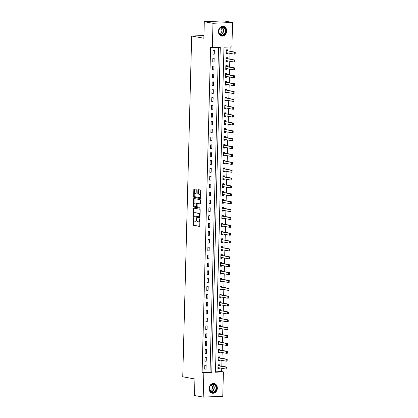 <?xml version="1.0" encoding="UTF-8"?>
<svg xmlns="http://www.w3.org/2000/svg" width="418" height="418" viewBox="0 0 418 418"><rect width="100%" height="100%" fill="white"/><g stroke="black" fill="none" stroke-linecap="round" stroke-linejoin="round"><path stroke-width="0.63" d="M193.341 217.647L192.917 224.607A0.622 0.34 -92.4 0 0 193.247 225.286L199.396 226.399A0.622 0.34 -92.4 0 0 199.438 226.399A0.622 0.34 -92.4 0 0 199.752 225.84L199.924 219.272L199.668 218.792L199.423 220.035A1.991 1.092 -92.4 0 1 198.414 221.827A1.991 1.092 -92.4 0 1 198.278 221.817L197.766 221.723A1.991 1.092 -92.4 0 1 196.726 219.549L196.491 218.217L196.246 219.46A1.991 1.092 -92.4 0 1 195.237 221.253A1.991 1.092 -92.4 0 1 195.101 221.242L194.589 221.148A1.991 1.092 -92.4 0 1 193.55 218.975L193.341 217.647M226.681 31.052A4.943 4.096 -79.8 0 1 221.676 36.084A4.943 4.096 -79.8 0 1 218.431 31.392A4.943 4.096 -79.8 0 1 223.437 26.36A4.943 4.096 -79.8 0 1 226.681 31.052M217.329 388.181A4.943 4.096 -79.8 0 1 212.323 393.213A4.943 4.096 -79.8 0 1 209.078 388.521A4.943 4.096 -79.8 0 1 214.084 383.489A4.943 4.096 -79.8 0 1 217.329 388.181M196.251 189.892A0.622 0.34 -92.4 0 0 195.922 189.213L194.198 188.899A0.622 0.34 -92.4 0 0 194.156 188.899A0.622 0.34 -92.4 0 0 193.842 189.458L193.649 196.753A0.622 0.34 -92.4 0 0 193.973 197.432L200.123 198.545A0.622 0.34 -92.4 0 0 200.165 198.55A0.622 0.34 -92.4 0 0 200.483 197.991L200.671 190.692A0.622 0.34 -92.4 0 0 200.347 190.012L198.263 189.636A0.622 0.34 -92.4 0 0 198.221 189.636A0.622 0.34 -92.4 0 0 197.907 190.195L197.824 193.315A0.622 0.34 -92.4 0 0 198.148 193.994L199.182 194.182A1.662 0.914 -92.4 0 1 200.055 195.901A1.662 0.914 -92.4 0 1 199.208 197.5A1.662 0.914 -92.4 0 1 199.093 197.489L195.049 196.758A1.662 0.914 -92.4 0 1 194.177 195.039A1.662 0.914 -92.4 0 1 195.023 193.44A1.662 0.914 -92.4 0 1 195.133 193.45L195.807 193.571A0.622 0.34 -92.4 0 0 195.849 193.576A0.622 0.34 -92.4 0 0 196.167 193.017L196.251 189.892M203.2 397.1L194.501 395.527L194.934 378.995L182.75 376.79L191.674 36.037L203.853 38.242L204.287 21.705L212.987 23.277L232.56 22.473L231.922 46.879L223.985 47.208L215.474 372.213L223.411 371.889L222.768 396.295L203.2 397.1L203.838 372.694L211.774 372.365L220.281 47.359L212.349 47.683L212.987 23.277M212.349 47.683L210.609 47.37L202.098 372.381L203.838 372.694M193.696 208.127A0.622 0.34 -92.4 0 0 193.654 208.127A0.622 0.34 -92.4 0 0 193.335 208.686L193.147 215.981A0.622 0.34 -92.4 0 0 193.471 216.66L199.621 217.773A0.622 0.34 -92.4 0 0 199.663 217.778A0.622 0.34 -92.4 0 0 199.976 217.219L200.17 209.92A0.622 0.34 -92.4 0 0 199.846 209.24L193.696 208.127M193.398 206.367L193.586 199.072A0.622 0.34 -92.4 0 1 193.905 198.513A0.622 0.34 -92.4 0 1 193.947 198.513L200.097 199.626A0.622 0.34 -92.4 0 1 200.421 200.306L200.337 203.43A0.622 0.34 -92.4 0 1 200.023 203.989A0.622 0.34 -92.4 0 1 199.982 203.984L197.489 203.535A0.622 0.34 -92.4 0 0 197.448 203.529A0.622 0.34 -92.4 0 0 197.129 204.094L197.077 206.163A0.622 0.34 -92.4 0 0 197.4 206.842L199.997 207.312L200.003 208.18L193.722 207.046A0.622 0.34 -92.4 0 1 193.398 206.367L193.926 206.346L193.962 204.987M202.098 372.381L210.035 372.051L218.536 47.433M206.017 369.073L206.116 365.29L204.794 365.348L204.695 369.125L206.017 369.073L204.7 368.833M206.22 361.199L206.32 357.421L204.998 357.474L204.898 361.251L206.22 361.199L204.909 360.959M206.429 353.325L206.529 349.547L205.207 349.6L205.107 353.377L206.429 353.325L205.113 353.085M206.633 345.451L206.732 341.673L205.41 341.725L205.311 345.508L206.633 345.451L205.322 345.216M206.842 337.577L206.941 333.799L205.619 333.851L205.52 337.634L206.842 337.577L205.525 337.342M207.046 329.703L207.145 325.925L205.823 325.983L205.724 329.76L207.046 329.703L205.734 329.468M207.255 321.834L207.354 318.051L206.027 318.108L205.933 321.886L207.255 321.834L205.938 321.594M207.459 313.96L207.558 310.177L206.236 310.234L206.137 314.012L207.459 313.96L206.142 313.719M207.668 306.086L207.762 302.308L206.44 302.36L206.34 306.138L207.668 306.086L206.351 305.845M207.871 298.212L207.971 294.434L206.649 294.486L206.549 298.264L207.871 298.212L206.555 297.977M208.075 290.338L208.174 286.56L206.853 286.612L206.753 290.395L208.075 290.338L206.764 290.102M208.284 282.464L208.383 278.686L207.062 278.743L206.962 282.521L208.284 282.464L206.967 282.228M208.488 274.595L208.587 270.812L207.265 270.869L207.166 274.647L208.488 274.595L207.176 274.354M208.697 266.721L208.796 262.938L207.474 262.995L207.375 266.773L208.697 266.721L207.38 266.48M208.901 258.846L209 255.069L207.678 255.121L207.579 258.899L208.901 258.846L207.589 258.606M209.11 250.972L209.209 247.195L207.887 247.247L207.788 251.025L209.11 250.972L207.793 250.737M209.314 243.098L209.413 239.321L208.091 239.373L207.992 243.156L209.314 243.098L208.002 242.863M209.522 235.224L209.622 231.447L208.3 231.499L208.201 235.282L209.522 235.224L208.206 234.989M209.726 227.355L209.826 223.573L208.504 223.63L208.404 227.408L209.726 227.355L208.415 227.115M209.935 219.481L210.035 215.698L208.707 215.756L208.613 219.534L209.935 219.481L208.619 219.241M210.139 211.607L210.238 207.83L208.916 207.882L208.817 211.66L210.139 211.607L208.822 211.367M210.343 203.733L210.442 199.956L209.12 200.008L209.021 203.785L210.343 203.733L209.031 203.498M210.552 195.859L210.651 192.081L209.329 192.134L209.23 195.917L210.552 195.859L209.235 195.624M210.756 187.985L210.855 184.207L209.533 184.26L209.434 188.043L210.756 187.985L209.444 187.75M210.965 180.111L211.064 176.333L209.742 176.391L209.643 180.168L210.965 180.111L209.648 179.876M211.168 172.242L211.268 168.459L209.946 168.517L209.846 172.294L211.168 172.242L209.857 172.002M211.377 164.368L211.477 160.59L210.155 160.643L210.055 164.42L211.377 164.368L210.061 164.128M211.581 156.494L211.68 152.716L210.358 152.769L210.259 156.546L211.581 156.494L210.27 156.254M211.79 148.62L211.889 144.842L210.567 144.894L210.468 148.677L211.79 148.62L210.473 148.385M211.994 140.746L212.093 136.968L210.771 137.02L210.672 140.803L211.994 140.746L210.682 140.511M212.203 132.872L212.302 129.094L210.975 129.152L210.881 132.929L212.203 132.872L210.886 132.637M212.407 125.003L212.506 121.22L211.184 121.277L211.085 125.055L212.407 125.003L211.09 124.763M212.616 117.129L212.71 113.346L211.388 113.403L211.289 117.181L212.616 117.129L211.299 116.888M212.819 109.255L212.919 105.477L211.597 105.529L211.498 109.307L212.819 109.255L211.503 109.014M213.023 101.381L213.123 97.603L211.801 97.655L211.701 101.433L213.023 101.381L211.712 101.146M213.232 93.507L213.332 89.729L212.01 89.781L211.91 93.564L213.232 93.507L211.916 93.271M213.436 85.633L213.535 81.855L212.213 81.912L212.114 85.69L213.436 85.633L212.125 85.397M213.645 77.764L213.744 73.981L212.422 74.038L212.323 77.816L213.645 77.764L212.328 77.523M213.849 69.89L213.948 66.107L212.626 66.164L212.527 69.942L213.849 69.89L212.537 69.649M214.058 62.016L214.157 58.238L212.835 58.29L212.736 62.068L214.058 62.016L212.741 61.775M214.262 54.141L214.361 50.364L213.039 50.416L212.94 54.194L214.262 54.141L212.95 53.906M215.484 371.827L221.671 371.571L221.754 368.284M221.812 366.184L221.963 360.41M222.015 358.31L222.167 352.541M222.224 350.441L222.376 344.667M222.428 342.567L222.58 336.793M222.637 334.693L222.784 328.919M222.841 326.819L222.993 321.045M223.045 318.944L223.196 313.171M223.254 311.07L223.405 305.297M223.458 303.202L223.609 297.428M223.667 295.327L223.818 289.554M223.87 287.453L224.022 281.68M224.079 279.579L224.231 273.806M224.283 271.705L224.435 265.932M224.492 263.831L224.644 258.058M224.696 255.962L224.847 250.189M224.905 248.088L225.051 242.315M225.109 240.214L225.26 234.441M225.312 232.34L225.464 226.566M225.521 224.466L225.673 218.692M225.725 216.592L225.877 210.818M225.934 208.723L226.086 202.949M226.138 200.849L226.29 195.075M226.347 192.975L226.499 187.201M226.551 185.101L226.702 179.327M226.76 177.227L226.911 171.453M226.964 169.353L227.115 163.579M227.173 161.479L227.324 155.71M227.376 153.61L227.528 147.836M227.585 145.736L227.732 139.962M227.789 137.862L227.941 132.088M227.993 129.988L228.144 124.214M228.202 122.113L228.353 116.34M228.406 114.239L228.557 108.466M228.615 106.371L228.766 100.597M228.818 98.496L228.97 92.723M229.027 90.622L229.179 84.849M229.231 82.748L229.383 76.975M229.44 74.874L229.592 69.101M229.644 67L229.796 61.227M229.853 59.131L229.999 53.358M230.057 51.257L230.172 46.952M219.314 365.734L219.34 364.747L218.013 364.804L217.919 368.582L219.241 368.524L219.257 367.835M219.518 357.86L219.544 356.873L218.222 356.93L218.123 360.708L219.445 360.656L219.466 359.961M219.727 349.986L219.748 349.004L218.426 349.056L218.327 352.834L219.654 352.782L219.669 352.087M227.596 345.012L227.46 344.071L227.528 345.388L226.577 345.425L226.624 343.533L227.575 343.497L219.92 342.112L219.957 341.13L218.635 341.182L218.536 344.96L219.858 344.907L219.873 344.213M227.8 337.138L227.669 336.203L227.732 337.514L226.781 337.551L226.833 335.664L227.784 335.623L220.129 334.238L220.161 333.256L218.839 333.308L218.739 337.091L220.061 337.033L220.082 336.338M220.343 326.369L220.37 325.382L219.048 325.434L218.948 329.217L220.27 329.159L220.286 328.47M228.212 321.39L228.082 320.454L228.144 321.766L227.193 321.808L227.246 319.916L228.197 319.875L220.537 318.49L220.573 317.508L219.251 317.565L219.152 321.343L220.474 321.285L220.495 320.596M228.421 313.521L228.285 312.58L228.353 313.892L227.402 313.934L227.449 312.042L228.4 312.006L220.746 310.621L220.782 309.633L219.46 309.691L219.361 313.469L220.683 313.416L220.699 312.721M220.96 302.747L220.986 301.759L219.664 301.817L219.565 305.595L220.887 305.542L220.908 304.847M221.169 294.873L221.195 293.891L219.873 293.943L219.774 297.72L221.096 297.668L221.112 296.973M221.373 286.999L221.399 286.016L220.077 286.069L219.978 289.852L221.3 289.794L221.321 289.099M221.582 279.13L221.608 278.142L220.286 278.195L220.187 281.978L221.509 281.92L221.524 281.23M229.451 274.151L229.315 273.215L229.383 274.527L228.432 274.569L228.479 272.677L229.435 272.635L221.775 271.251L221.812 270.268L220.49 270.326L220.391 274.103L221.712 274.046L221.733 273.356M229.66 266.282L229.524 265.341L229.592 266.653L228.636 266.694L228.688 264.803L229.639 264.766L221.984 263.382L222.021 262.394L220.694 262.452L220.599 266.229L221.921 266.177L221.937 265.482M229.863 258.408L229.728 257.467L229.796 258.779L228.845 258.82L228.892 256.929L229.843 256.892L222.188 255.508L222.224 254.52L220.903 254.578L220.803 258.355L222.125 258.303L222.146 257.608M230.072 250.534L229.937 249.593L229.999 250.91L229.048 250.946L229.101 249.055L230.052 249.018L222.397 247.634L222.428 246.651L221.106 246.704L221.007 250.481L222.329 250.429L222.35 249.734M230.276 242.659L230.14 241.719L230.208 243.036L229.257 243.072L229.304 241.186L230.255 241.144L222.601 239.76L222.637 238.777L221.315 238.83L221.216 242.607L222.538 242.555L222.554 241.86M222.815 231.891L222.841 230.903L221.519 230.955L221.42 234.738L222.742 234.681L222.763 233.986M223.024 224.017L223.05 223.029L221.728 223.087L221.629 226.864L222.951 226.807L222.966 226.117M223.228 216.143L223.254 215.155L221.932 215.213L221.833 218.99L223.155 218.938L223.175 218.243M223.437 208.268L223.463 207.281L222.141 207.338L222.042 211.116L223.364 211.064L223.379 210.369M231.306 203.294L231.175 202.354L231.238 203.665L230.287 203.707L230.334 201.816L231.29 201.779L223.63 200.394L223.667 199.412L222.345 199.464L222.245 203.242L223.567 203.19L223.588 202.495M231.515 195.42L231.379 194.48L231.447 195.796L230.49 195.833L230.543 193.947L231.494 193.905L223.839 192.52L223.876 191.538L222.554 191.59L222.454 195.368L223.776 195.316L223.792 194.621M231.718 187.546L231.588 186.611L231.65 187.922L230.699 187.959L230.746 186.073L231.703 186.031L224.043 184.646L224.079 183.664L222.757 183.716L222.658 187.499L223.98 187.442L224.001 186.747M224.262 176.777L224.288 175.79L222.961 175.842L222.867 179.625L224.189 179.568L224.205 178.878M232.131 171.798L231.995 170.863L232.063 172.174L231.112 172.216L231.159 170.325L232.115 170.283L224.456 168.903L224.492 167.916L223.17 167.973L223.071 171.751L224.393 171.694L224.414 171.004M232.34 163.929L232.204 162.989L232.272 164.3L231.316 164.342L231.368 162.45L232.319 162.414L224.665 161.029L224.696 160.042L223.374 160.099L223.275 163.877L224.602 163.825L224.618 163.13M224.879 153.155L224.905 152.173L223.583 152.225L223.484 156.003L224.806 155.951L224.821 155.256M225.083 145.281L225.109 144.299L223.787 144.351L223.687 148.129L225.009 148.076L225.03 147.382M225.292 137.407L225.318 136.425L223.996 136.477L223.896 140.26L225.218 140.202L225.234 139.507M233.16 132.433L233.03 131.498L233.092 132.809L232.142 132.846L232.194 130.959L233.145 130.918L225.485 129.533L225.521 128.551L224.2 128.603L224.1 132.386L225.422 132.328L225.443 131.639M233.369 124.559L233.234 123.623L233.301 124.935L232.351 124.977L232.398 123.085L233.349 123.044L225.694 121.659L225.73 120.677L224.409 120.734L224.309 124.512L225.631 124.454L225.647 123.765M233.573 116.69L233.443 115.749L233.505 117.061L232.554 117.103L232.607 115.211L233.557 115.175L225.898 113.79L225.934 112.803L224.612 112.86L224.513 116.638L225.835 116.585L225.856 115.891M233.782 108.816L233.646 107.875L233.714 109.187L232.763 109.229L232.81 107.337L233.761 107.301L226.107 105.916L226.143 104.928L224.821 104.986L224.722 108.764L226.044 108.711L226.06 108.016M233.986 100.942L233.855 100.001L233.918 101.318L232.967 101.355L233.014 99.463L233.97 99.427L226.31 98.042L226.347 97.06L225.025 97.112L224.926 100.89L226.248 100.837L226.269 100.142M234.195 93.068L234.059 92.132L234.127 93.444L233.171 93.48L233.223 91.594L234.174 91.552L226.519 90.168L226.556 89.186L225.234 89.238L225.135 93.021L226.457 92.963L226.472 92.268M226.734 82.299L226.76 81.311L225.438 81.364L225.339 85.147L226.66 85.089L226.681 84.399M226.943 74.425L226.969 73.437L225.642 73.495L225.548 77.273L226.869 77.215L226.885 76.525M227.146 66.551L227.173 65.563L225.851 65.621L225.751 69.398L227.073 69.346L227.094 68.651M235.015 61.577L234.885 60.636L234.947 61.948L233.996 61.989L234.049 60.098L235 60.061L227.345 58.677L227.376 57.689L226.054 57.747L225.955 61.524L227.277 61.472L227.298 60.777M235.224 53.703L235.088 52.762L235.156 54.079L234.205 54.115L234.252 52.224L235.203 52.187L227.549 50.803L227.585 49.82L226.263 49.873L226.164 53.65L227.486 53.598L227.502 52.903M203.927 35.53L191.674 36.037M204.287 21.705L223.86 20.9L232.56 22.473M221.671 371.571L223.411 371.889M210.035 372.051L211.774 372.365M219.241 368.524L217.924 368.289M219.445 360.656L218.128 360.415M219.654 352.782L218.337 352.541M219.858 344.907L218.541 344.667M220.061 337.033L218.75 336.798M220.27 329.159L218.954 328.924M220.474 321.285L219.163 321.05M220.683 313.416L219.366 313.176M220.887 305.542L219.575 305.302M221.096 297.668L219.779 297.428M221.3 289.794L219.988 289.559M221.509 281.92L220.192 281.685M221.712 274.046L220.401 273.811M221.921 266.177L220.605 265.937M222.125 258.303L220.809 258.063M222.329 250.429L221.017 250.189M222.538 242.555L221.221 242.32M222.742 234.681L221.43 234.446M222.951 226.807L221.634 226.572M223.155 218.938L221.843 218.698M223.364 211.064L222.047 210.824M223.567 203.19L222.256 202.949M223.776 195.316L222.46 195.081M223.98 187.442L222.669 187.207M224.189 179.568L222.872 179.332M224.393 171.694L223.076 171.458M224.602 163.825L223.285 163.584M224.806 155.951L223.489 155.71M225.009 148.076L223.698 147.836M225.218 140.202L223.902 139.967M225.422 132.328L224.111 132.093M225.631 124.454L224.314 124.219M225.835 116.585L224.523 116.345M226.044 108.711L224.727 108.471M226.248 100.837L224.936 100.597M226.457 92.963L225.14 92.728M226.66 85.089L225.349 84.854M226.869 77.215L225.553 76.98M227.073 69.346L225.757 69.106M227.277 61.472L225.966 61.232M227.486 53.598L226.169 53.358M195.629 221.221A1.991 1.092 -92.4 0 0 195.765 221.232A1.991 1.092 -92.4 0 0 196.732 219.899M198.806 221.796A1.991 1.092 -92.4 0 0 198.942 221.806A1.991 1.092 -92.4 0 0 199.888 220.584M193.581 219.56L193.45 224.586A0.622 0.34 -92.4 0 0 193.774 225.265L199.595 226.316M193.68 215.657L193.675 215.96A0.622 0.34 -92.4 0 0 193.999 216.639L199.825 217.694M194.02 208.19A0.622 0.34 -92.4 0 0 193.868 208.666L193.727 213.922M193.644 215.385L193.868 215.866L199.297 216.843L199.543 215.552A1.991 1.092 -92.4 0 0 198.498 213.379L194.809 212.71A1.991 1.092 -92.4 0 0 194.678 212.699A1.991 1.092 -92.4 0 0 193.665 214.491L193.644 215.385M199.323 216.837L199.992 216.681M200.039 214.946A1.991 1.092 -92.4 0 0 199.031 213.358L198.498 213.379M195.075 212.699A1.991 1.092 -92.4 0 1 195.206 212.678A1.991 1.092 -92.4 0 1 195.342 212.689L199.031 213.358M193.983 204.136L194.119 199.052L193.586 199.072M194.271 198.576A0.622 0.34 -92.4 0 0 194.119 199.052M200.185 203.906L198.017 203.514A0.622 0.34 -92.4 0 0 197.975 203.509A0.622 0.34 -92.4 0 0 197.933 203.519M200.138 208.091L193.722 207.046M194.898 203.064A1.662 0.914 -92.4 0 0 194.788 203.059A1.662 0.914 -92.4 0 0 193.942 204.658A1.662 0.914 -92.4 0 0 194.814 206.377L196.241 206.633A0.622 0.34 -92.4 0 0 196.282 206.633A0.622 0.34 -92.4 0 0 196.596 206.074L196.653 204.005A0.622 0.34 -92.4 0 0 196.324 203.326L195.431 203.043A1.662 0.914 -92.4 0 0 195.316 203.038A1.662 0.914 -92.4 0 0 195.206 203.054M196.324 206.628L196.768 206.612A0.622 0.34 -92.4 0 0 196.81 206.612A0.622 0.34 -92.4 0 0 197.082 206.325M197.171 203.822A0.622 0.34 -92.4 0 0 196.857 203.305L196.324 203.326M195.431 203.043L196.857 203.305M193.926 206.346A0.622 0.34 -92.4 0 0 194.25 207.025M195.441 193.44A1.662 0.914 -92.4 0 1 195.551 193.419A1.662 0.914 -92.4 0 1 195.666 193.429L196.011 193.492M199.626 197.468A1.662 0.914 -92.4 0 0 199.736 197.474A1.662 0.914 -92.4 0 0 200.52 196.497M200.546 195.446A1.662 0.914 -92.4 0 0 199.71 194.161L199.182 194.182M198.592 189.694A0.622 0.34 -92.4 0 0 198.435 190.169L198.351 193.294A0.622 0.34 -92.4 0 0 198.681 193.973L199.71 194.161M194.213 195.472L194.177 196.732A0.622 0.34 -92.4 0 0 194.506 197.411L200.326 198.466M194.527 188.962A0.622 0.34 -92.4 0 0 194.37 189.438L194.239 194.422M218.274 367.981L217.93 368.049M218.013 364.825L218.353 364.888L218.013 364.898M226.979 368.629L226.843 367.694L226.911 369.005L225.955 369.047L226.007 367.156L226.958 367.114L219.304 365.734A0.632 0.35 87.6 0 1 219.199 365.682L218.353 365.013M226.843 367.694L226.007 367.156L218.348 365.771A0.632 0.35 87.6 0 1 218.243 365.724L217.997 365.531M217.94 367.772L218.196 367.673A0.632 0.35 87.6 0 1 218.259 367.657A0.632 0.35 87.6 0 1 218.3 367.662L225.955 369.047L226.817 368.639M218.358 367.939L218.828 367.756M227 367.688L226.958 367.114M218.478 360.107L218.139 360.175M218.222 356.951L218.562 357.014L218.217 357.029M227.183 360.76L227.047 359.82L227.115 361.131L226.164 361.173L226.211 359.281L227.167 359.245L219.507 357.86A0.632 0.35 87.6 0 1 219.403 357.808L218.557 357.139M227.047 359.82L226.211 359.281L218.557 357.897A0.632 0.35 87.6 0 1 218.452 357.85L218.201 357.656M218.144 359.898L218.4 359.799A0.632 0.35 87.6 0 1 218.462 359.783A0.632 0.35 87.6 0 1 218.504 359.788L226.164 361.173L227.026 360.765M218.562 360.065L219.032 359.882M227.209 359.814L227.167 359.245M218.687 352.233L218.342 352.306M218.426 349.077L218.766 349.14L218.426 349.155M227.392 352.886L227.256 351.946L227.324 353.257L226.368 353.299L226.42 351.407L227.371 351.371L219.716 349.986A0.632 0.35 87.6 0 1 219.612 349.939L218.766 349.265M227.256 351.946L226.42 351.407L218.76 350.023A0.632 0.35 87.6 0 1 218.656 349.976L218.41 349.782M218.353 352.024L218.609 351.925A0.632 0.35 87.6 0 1 218.671 351.909A0.632 0.35 87.6 0 1 218.713 351.914L226.368 353.299L227.23 352.891M218.771 352.191L219.241 352.008M227.413 351.94L227.371 351.371M218.891 344.359L218.551 344.432M218.635 341.203L218.975 341.266L218.63 341.281M227.46 344.071L226.624 343.533L219.92 342.112A0.632 0.35 87.6 0 1 219.816 342.065L218.969 341.396M218.969 342.149A0.632 0.35 87.6 0 1 218.865 342.102L218.614 341.914M218.557 344.15L218.813 344.051A0.632 0.35 87.6 0 1 218.875 344.04A0.632 0.35 87.6 0 1 218.917 344.04L226.577 345.425L227.439 345.017M218.975 344.317L219.445 344.134M227.622 344.066L227.575 343.497M219.1 336.485L218.755 336.558M218.839 333.334L219.178 333.392L218.839 333.407M227.669 336.203L226.833 335.664L220.129 334.238A0.632 0.35 87.6 0 1 220.025 334.191L219.178 333.522M219.173 334.28A0.632 0.35 87.6 0 1 219.069 334.228L218.823 334.039M218.76 336.276L219.022 336.176A0.632 0.35 87.6 0 1 219.084 336.166A0.632 0.35 87.6 0 1 219.126 336.166L226.781 337.551L227.643 337.143M219.178 336.448L219.654 336.265M227.826 336.192L227.784 335.623M214.805 384.544A4.274 3.548 -79.8 0 1 215.96 390.302A4.274 3.548 -79.8 0 1 211.043 392.058A4.274 3.548 -79.8 0 1 209.888 386.305A4.274 3.548 -79.8 0 1 214.805 384.544M211.006 391.75A3.961 3.287 100.2 0 0 212.046 392.168A3.961 3.287 100.2 0 0 215.819 389.503A3.961 3.287 100.2 0 0 214.491 384.795A3.961 3.287 100.2 0 0 213.457 384.372A3.961 3.287 100.2 0 0 209.684 387.037A3.961 3.287 100.2 0 0 211.006 391.75M210.965 385.098A2.816 2.336 -79.8 0 1 211.451 385.333A2.816 2.336 -79.8 0 1 212.438 388.541A2.816 2.336 -79.8 0 1 209.967 390.611M211.821 393.082A4.906 4.07 100.2 0 0 212.051 393.129A4.906 4.07 100.2 0 0 216.728 389.832A4.906 4.07 100.2 0 0 215.087 383.99A4.906 4.07 100.2 0 0 213.797 383.473A4.906 4.07 100.2 0 0 213.561 383.437M218.708 31.319A4.274 3.548 -79.8 0 1 222.386 26.919A4.274 3.548 -79.8 0 1 225.845 31.026A4.274 3.548 -79.8 0 1 222.167 35.42A4.274 3.548 -79.8 0 1 218.708 31.319M225.406 31.005A3.961 3.287 100.2 0 0 222.81 27.243A3.961 3.287 100.2 0 0 218.797 31.277A3.961 3.287 100.2 0 0 221.399 35.034A3.961 3.287 100.2 0 0 225.406 31.005M220.317 27.969A2.816 2.336 -79.8 0 1 221.916 30.582A2.816 2.336 -79.8 0 1 219.319 33.482M221.169 35.953A4.906 4.07 100.2 0 0 221.404 36A4.906 4.07 100.2 0 0 226.378 31.005A4.906 4.07 100.2 0 0 223.149 26.339A4.906 4.07 100.2 0 0 222.914 26.308M219.304 328.611L218.964 328.684M219.048 325.46L219.387 325.523L219.042 325.533M228.009 329.264L227.873 328.329L227.941 329.64L226.99 329.677L227.037 327.79L227.988 327.749L220.333 326.364A0.632 0.35 87.6 0 1 220.229 326.317L219.382 325.648M227.873 328.329L227.037 327.79L219.382 326.406A0.632 0.35 87.6 0 1 219.278 326.353L219.027 326.165M218.969 328.407L219.225 328.302A0.632 0.35 87.6 0 1 219.288 328.292A0.632 0.35 87.6 0 1 219.33 328.292L226.99 329.677L227.852 329.274M219.387 328.574L219.858 328.391M228.035 328.318L227.988 327.749M219.513 320.742L219.168 320.81M219.251 317.586L219.591 317.649L219.251 317.659M228.082 320.454L227.246 319.916L220.537 318.49A0.632 0.35 87.6 0 1 220.432 318.443L219.591 317.774M219.586 318.532A0.632 0.35 87.6 0 1 219.481 318.485L219.236 318.291M219.173 320.533L219.429 320.434A0.632 0.35 87.6 0 1 219.497 320.418A0.632 0.35 87.6 0 1 219.539 320.423L227.193 321.808L228.056 321.4M219.591 320.7L220.067 320.517M228.238 320.449L228.197 319.875M219.716 312.868L219.372 312.936M219.46 309.712L219.8 309.775L219.455 309.79M228.285 312.58L227.449 312.042L220.746 310.621A0.632 0.35 87.6 0 1 220.641 310.569L219.795 309.9M219.795 310.658A0.632 0.35 87.6 0 1 219.69 310.611L219.44 310.417M219.382 312.659L219.638 312.56A0.632 0.35 87.6 0 1 219.701 312.544A0.632 0.35 87.6 0 1 219.743 312.549L227.402 313.934L228.259 313.526M219.8 312.826L220.27 312.643M228.447 312.575L228.4 312.006M219.925 304.994L219.581 305.062M219.664 301.838L220.004 301.9L219.664 301.916M228.625 305.647L228.494 304.706L228.557 306.018L227.606 306.06L227.658 304.168L228.609 304.132L220.95 302.747A0.632 0.35 87.6 0 1 220.845 302.695L220.004 302.026M228.494 304.706L227.658 304.168L219.999 302.784A0.632 0.35 87.6 0 1 219.894 302.736L219.649 302.543M219.586 304.785L219.842 304.685A0.632 0.35 87.6 0 1 219.91 304.67A0.632 0.35 87.6 0 1 219.952 304.675L227.606 306.06L228.468 305.652M220.004 304.952L220.479 304.769M228.651 304.701L228.609 304.132M220.129 297.12L219.784 297.193M219.873 293.964L220.213 294.026L219.868 294.042M228.834 297.773L228.698 296.832L228.766 298.149L227.815 298.186L227.862 296.294L228.813 296.257L221.159 294.873A0.632 0.35 87.6 0 1 221.054 294.826L220.208 294.157M228.698 296.832L227.862 296.294L220.208 294.909A0.632 0.35 87.6 0 1 220.103 294.862L219.852 294.674M219.795 296.911L220.051 296.811A0.632 0.35 87.6 0 1 220.114 296.801A0.632 0.35 87.6 0 1 220.155 296.801L227.815 298.186L228.672 297.778M220.213 297.078L220.683 296.895M228.855 296.827L228.813 296.257M220.338 289.246L219.993 289.319M220.077 286.095L220.417 286.152L220.077 286.168M229.038 289.899L228.907 288.963L228.97 290.275L228.019 290.311L228.066 288.425L229.022 288.383L221.362 286.999A0.632 0.35 87.6 0 1 221.258 286.952L220.411 286.283M228.907 288.963L228.066 288.425L220.411 287.041A0.632 0.35 87.6 0 1 220.307 286.988L220.056 286.8M219.999 289.037L220.255 288.937A0.632 0.35 87.6 0 1 220.317 288.927A0.632 0.35 87.6 0 1 220.364 288.927L228.019 290.311L228.881 289.904M220.417 289.209L220.887 289.021M229.064 288.953L229.022 288.383M220.542 281.371L220.197 281.445M220.281 278.221L220.626 278.284L220.281 278.294M229.247 282.025L229.111 281.089L229.179 282.401L228.223 282.437L228.275 280.551L229.226 280.509L221.571 279.125A0.632 0.35 87.6 0 1 221.467 279.078L220.62 278.409M229.111 281.089L228.275 280.551L220.62 279.167A0.632 0.35 87.6 0 1 220.511 279.114L220.265 278.926M220.208 281.168L220.464 281.063A0.632 0.35 87.6 0 1 220.526 281.053A0.632 0.35 87.6 0 1 220.568 281.053L228.223 282.437L229.085 282.035M220.626 281.335L221.096 281.152M229.268 281.079L229.226 280.509M220.746 273.503L220.406 273.571M220.49 270.347L220.829 270.409L220.485 270.42M229.315 273.215L228.479 272.677L221.775 271.251A0.632 0.35 87.6 0 1 221.671 271.204L220.824 270.535M220.824 271.292A0.632 0.35 87.6 0 1 220.72 271.245L220.469 271.052M220.411 273.294L220.667 273.194A0.632 0.35 87.6 0 1 220.73 273.179A0.632 0.35 87.6 0 1 220.777 273.184L228.432 274.569L229.294 274.161M220.829 273.461L221.3 273.278M229.477 273.21L229.435 272.635M220.955 265.629L220.61 265.696M220.694 262.473L221.033 262.535L220.694 262.551M229.524 265.341L228.688 264.803L221.984 263.382A0.632 0.35 87.6 0 1 221.88 263.33L221.033 262.661M221.028 263.418A0.632 0.35 87.6 0 1 220.923 263.371L220.678 263.178M220.62 265.42L220.876 265.32A0.632 0.35 87.6 0 1 220.939 265.305A0.632 0.35 87.6 0 1 220.981 265.31L228.636 266.694L229.498 266.287M221.038 265.587L221.509 265.404M229.681 265.336L229.639 264.766M221.159 257.754L220.819 257.822M220.903 254.599L221.242 254.661L220.897 254.677M229.728 257.467L228.892 256.929L222.188 255.508A0.632 0.35 87.6 0 1 222.083 255.455L221.237 254.787M221.237 255.544A0.632 0.35 87.6 0 1 221.132 255.497L220.882 255.304M220.824 257.545L221.08 257.446A0.632 0.35 87.6 0 1 221.143 257.431A0.632 0.35 87.6 0 1 221.185 257.436L228.845 258.82L229.707 258.413M221.242 257.713L221.712 257.53M229.89 257.462L229.843 256.892M221.368 249.88L221.023 249.954M221.106 246.724L221.446 246.787L221.106 246.803M229.937 249.593L229.101 249.055L222.397 247.634A0.632 0.35 87.6 0 1 222.292 247.587L221.446 246.918M221.441 247.67A0.632 0.35 87.6 0 1 221.336 247.623L221.091 247.435M221.028 249.671L221.289 249.572A0.632 0.35 87.6 0 1 221.352 249.556A0.632 0.35 87.6 0 1 221.394 249.562L229.048 250.946L229.91 250.539M221.451 249.839L221.921 249.656M230.093 249.588L230.052 249.018M221.571 242.006L221.232 242.079M221.315 238.856L221.655 238.913L221.31 238.929M230.14 241.719L229.304 241.186L222.601 239.76A0.632 0.35 87.6 0 1 222.496 239.713L221.65 239.044M221.65 239.801A0.632 0.35 87.6 0 1 221.545 239.749L221.294 239.561M221.237 241.797L221.493 241.698A0.632 0.35 87.6 0 1 221.556 241.688A0.632 0.35 87.6 0 1 221.597 241.688L229.257 243.072L230.119 242.665M221.655 241.97L222.125 241.782M230.302 241.714L230.255 241.144M221.78 234.132L221.435 234.205M221.519 230.982L221.859 231.039L221.519 231.055M230.48 234.785L230.349 233.85L230.412 235.162L229.461 235.198L229.513 233.312L230.464 233.27L222.804 231.885A0.632 0.35 87.6 0 1 222.7 231.838L221.859 231.17M230.349 233.85L229.513 233.312L221.853 231.927A0.632 0.35 87.6 0 1 221.749 231.875L221.503 231.687M221.441 233.923L221.697 233.824A0.632 0.35 87.6 0 1 221.765 233.814A0.632 0.35 87.6 0 1 221.806 233.814L229.461 235.198L230.323 234.791M221.859 234.096L222.334 233.913M230.506 233.84L230.464 233.27M221.984 226.263L221.639 226.331M221.728 223.107L222.068 223.17L221.723 223.181M230.689 226.911L230.553 225.976L230.621 227.287L229.67 227.329L229.717 225.438L230.668 225.396L223.013 224.011A0.632 0.35 87.6 0 1 222.909 223.964L222.062 223.296M230.553 225.976L229.717 225.438L222.062 224.053A0.632 0.35 87.6 0 1 221.958 224.006L221.707 223.813M221.65 226.054L221.906 225.955A0.632 0.35 87.6 0 1 221.968 225.939A0.632 0.35 87.6 0 1 222.01 225.945L229.67 227.329L230.532 226.922M222.068 226.222L222.538 226.039M230.715 225.971L230.668 225.396M222.193 218.389L221.848 218.457M221.932 215.233L222.271 215.296L221.932 215.307M230.893 219.042L230.762 218.102L230.825 219.413L229.874 219.455L229.926 217.564L230.877 217.527L223.217 216.143A0.632 0.35 87.6 0 1 223.113 216.09L222.271 215.422M230.762 218.102L229.926 217.564L222.266 216.179A0.632 0.35 87.6 0 1 222.162 216.132L221.916 215.939M221.853 218.18L222.11 218.081A0.632 0.35 87.6 0 1 222.177 218.065A0.632 0.35 87.6 0 1 222.219 218.071L229.874 219.455L230.736 219.048M222.271 218.348L222.747 218.165M230.919 218.097L230.877 217.527M222.397 210.515L222.052 210.583M222.141 207.359L222.48 207.422L222.136 207.438M231.102 211.168L230.966 210.228L231.034 211.539L230.083 211.581L230.13 209.69L231.081 209.653L223.426 208.268A0.632 0.35 87.6 0 1 223.322 208.216L222.475 207.547M230.966 210.228L230.13 209.69L222.475 208.305A0.632 0.35 87.6 0 1 222.371 208.258L222.12 208.065M222.062 210.306L222.319 210.207A0.632 0.35 87.6 0 1 222.381 210.191A0.632 0.35 87.6 0 1 222.423 210.197L230.083 211.581L230.94 211.174M222.48 210.473L222.951 210.291M231.128 210.223L231.081 209.653M222.606 202.641L222.261 202.714M222.345 199.485L222.684 199.548L222.345 199.564M231.175 202.354L230.334 201.816L223.63 200.394A0.632 0.35 87.6 0 1 223.525 200.347L222.679 199.673M222.679 200.431A0.632 0.35 87.6 0 1 222.575 200.384L222.324 200.191M222.266 202.432L222.522 202.333A0.632 0.35 87.6 0 1 222.59 202.317A0.632 0.35 87.6 0 1 222.632 202.322L230.287 203.707L231.149 203.3M222.684 202.599L223.16 202.416M231.332 202.349L231.29 201.779M222.81 194.767L222.465 194.84M222.548 191.616L222.893 191.674L222.548 191.69M231.379 194.48L230.543 193.947L223.839 192.52A0.632 0.35 87.6 0 1 223.734 192.473L222.888 191.805M222.888 192.562A0.632 0.35 87.6 0 1 222.784 192.51L222.533 192.322M222.475 194.558L222.731 194.459A0.632 0.35 87.6 0 1 222.794 194.448A0.632 0.35 87.6 0 1 222.836 194.448L230.49 195.833L231.353 195.425M222.893 194.725L223.364 194.542M231.535 194.474L231.494 193.905M223.019 186.893L222.674 186.966M222.757 183.742L223.097 183.8L222.757 183.815M231.588 186.611L230.746 186.073L224.043 184.646A0.632 0.35 87.6 0 1 223.938 184.599L223.092 183.93M223.092 184.688A0.632 0.35 87.6 0 1 222.987 184.636L222.737 184.448M222.679 186.684L222.935 186.585A0.632 0.35 87.6 0 1 222.998 186.574A0.632 0.35 87.6 0 1 223.045 186.574L230.699 187.959L231.562 187.551M223.097 186.856L223.567 186.674M231.744 186.6L231.703 186.031M223.222 179.024L222.878 179.092M222.961 175.868L223.301 175.931L222.961 175.941M231.927 179.672L231.791 178.737L231.859 180.048L230.903 180.085L230.955 178.199L231.906 178.157L224.252 176.772A0.632 0.35 87.6 0 1 224.147 176.725L223.301 176.056M231.791 178.737L230.955 178.199L223.296 176.814A0.632 0.35 87.6 0 1 223.191 176.767L222.946 176.574M222.888 178.815L223.144 178.716A0.632 0.35 87.6 0 1 223.207 178.7A0.632 0.35 87.6 0 1 223.249 178.7L230.903 180.085L231.765 179.683M223.306 178.982L223.776 178.799M231.948 178.732L231.906 178.157M223.426 171.15L223.087 171.218M223.17 167.994L223.51 168.057L223.165 168.067M231.995 170.863L231.159 170.325L224.456 168.903A0.632 0.35 87.6 0 1 224.351 168.851L223.505 168.182M223.505 168.94A0.632 0.35 87.6 0 1 223.4 168.893L223.149 168.7M223.092 170.941L223.348 170.842A0.632 0.35 87.6 0 1 223.411 170.826A0.632 0.35 87.6 0 1 223.452 170.831L231.112 172.216L231.974 171.808M223.51 171.108L223.98 170.925M232.157 170.857L232.115 170.283M223.635 163.276L223.29 163.344M223.374 160.12L223.714 160.183L223.374 160.198M232.204 162.989L231.368 162.45L224.665 161.029A0.632 0.35 87.6 0 1 224.56 160.977L223.714 160.308M223.708 161.066A0.632 0.35 87.6 0 1 223.604 161.019L223.358 160.826M223.301 163.067L223.557 162.968A0.632 0.35 87.6 0 1 223.62 162.952A0.632 0.35 87.6 0 1 223.661 162.957L231.316 164.342L232.178 163.934M223.719 163.234L224.189 163.051M232.361 162.983L232.319 162.414M223.839 155.402L223.499 155.475M223.583 152.246L223.923 152.309L223.578 152.324M232.544 156.055L232.408 155.115L232.476 156.426L231.525 156.468L231.572 154.576L232.523 154.54L224.868 153.155A0.632 0.35 87.6 0 1 224.764 153.108L223.917 152.434M232.408 155.115L231.572 154.576L223.917 153.192A0.632 0.35 87.6 0 1 223.813 153.145L223.562 152.951M223.505 155.193L223.761 155.094A0.632 0.35 87.6 0 1 223.823 155.078A0.632 0.35 87.6 0 1 223.865 155.083L231.525 156.468L232.387 156.06M223.923 155.36L224.393 155.177M232.57 155.109L232.523 154.54M224.048 147.528L223.703 147.601M223.787 144.372L224.126 144.435L223.787 144.45M232.748 148.181L232.617 147.24L232.68 148.557L231.729 148.594L231.781 146.702L232.732 146.666L225.077 145.281A0.632 0.35 87.6 0 1 224.968 145.234L224.126 144.565M232.617 147.24L231.781 146.702L224.121 145.318A0.632 0.35 87.6 0 1 224.017 145.271L223.771 145.083M223.708 147.319L223.97 147.22A0.632 0.35 87.6 0 1 224.032 147.209A0.632 0.35 87.6 0 1 224.074 147.209L231.729 148.594L232.591 148.186M224.126 147.486L224.602 147.303M232.774 147.235L232.732 146.666M224.252 139.654L223.912 139.727M223.996 136.503L224.335 136.561L223.991 136.576M232.957 140.307L232.821 139.372L232.889 140.683L231.938 140.72L231.985 138.833L232.936 138.792L225.281 137.407A0.632 0.35 87.6 0 1 225.177 137.36L224.33 136.691M232.821 139.372L231.985 138.833L224.33 137.449A0.632 0.35 87.6 0 1 224.226 137.397L223.975 137.209M223.917 139.445L224.173 139.346A0.632 0.35 87.6 0 1 224.236 139.335A0.632 0.35 87.6 0 1 224.278 139.335L231.938 140.72L232.8 140.312M224.335 139.617L224.806 139.434M232.983 139.361L232.936 138.792M224.461 131.785L224.116 131.853M224.2 128.629L224.539 128.692L224.2 128.702M233.03 131.498L232.194 130.959L225.485 129.533A0.632 0.35 87.6 0 1 225.38 129.486L224.539 128.817M224.534 129.575A0.632 0.35 87.6 0 1 224.429 129.523L224.184 129.334M224.121 131.576L224.377 131.471A0.632 0.35 87.6 0 1 224.445 131.461A0.632 0.35 87.6 0 1 224.487 131.461L232.142 132.846L233.004 132.443M224.539 131.743L225.015 131.56M233.187 131.487L233.145 130.918M224.665 123.911L224.32 123.979M224.409 120.755L224.748 120.818L224.403 120.828M233.234 123.623L232.398 123.085L225.694 121.659A0.632 0.35 87.6 0 1 225.589 121.612L224.743 120.943M224.743 121.701A0.632 0.35 87.6 0 1 224.638 121.654L224.388 121.46M224.33 123.702L224.586 123.603A0.632 0.35 87.6 0 1 224.649 123.587A0.632 0.35 87.6 0 1 224.691 123.592L232.351 124.977L233.207 124.569M224.748 123.869L225.218 123.686M233.396 123.618L233.349 123.044M224.874 116.037L224.529 116.105M224.612 112.881L224.952 112.944L224.612 112.959M233.443 115.749L232.607 115.211L225.898 113.79A0.632 0.35 87.6 0 1 225.793 113.738L224.952 113.069M224.947 113.827A0.632 0.35 87.6 0 1 224.842 113.78L224.591 113.586M224.534 115.828L224.79 115.729A0.632 0.35 87.6 0 1 224.858 115.713A0.632 0.35 87.6 0 1 224.9 115.718L232.554 117.103L233.416 116.695M224.952 115.995L225.427 115.812M233.599 115.744L233.557 115.175M225.077 108.163L224.732 108.231M224.816 105.007L225.161 105.07L224.816 105.085M233.646 107.875L232.81 107.337L226.107 105.916A0.632 0.35 87.6 0 1 226.002 105.864L225.156 105.195M225.156 105.953A0.632 0.35 87.6 0 1 225.051 105.906L224.8 105.712M224.743 107.954L224.999 107.854A0.632 0.35 87.6 0 1 225.062 107.839A0.632 0.35 87.6 0 1 225.103 107.844L232.763 109.229L233.62 108.821M225.161 108.121L225.631 107.938M233.803 107.87L233.761 107.301M225.286 100.289L224.941 100.362M225.025 97.133L225.365 97.195L225.025 97.211M233.855 100.001L233.014 99.463L226.31 98.042A0.632 0.35 87.6 0 1 226.206 97.995L225.359 97.326M225.359 98.078A0.632 0.35 87.6 0 1 225.255 98.031L225.004 97.843M224.947 100.08L225.203 99.98A0.632 0.35 87.6 0 1 225.265 99.97A0.632 0.35 87.6 0 1 225.312 99.97L232.967 101.355L233.829 100.947M225.365 100.247L225.835 100.064M234.012 99.996L233.97 99.427M225.49 92.415L225.145 92.488M225.229 89.264L225.574 89.321L225.229 89.337M234.059 92.132L233.223 91.594L226.519 90.168A0.632 0.35 87.6 0 1 226.415 90.121L225.568 89.452M225.568 90.21A0.632 0.35 87.6 0 1 225.459 90.157L225.213 89.969M225.156 92.206L225.412 92.106A0.632 0.35 87.6 0 1 225.474 92.096A0.632 0.35 87.6 0 1 225.516 92.096L233.171 93.48L234.033 93.073M225.574 92.378L226.044 92.19M234.216 92.122L234.174 91.552M225.694 84.54L225.354 84.614M225.438 81.39L225.777 81.453L225.433 81.463M234.399 85.194L234.263 84.258L234.331 85.57L233.38 85.606L233.427 83.72L234.383 83.678L226.723 82.294A0.632 0.35 87.6 0 1 226.619 82.247L225.772 81.578M234.263 84.258L233.427 83.72L225.772 82.336A0.632 0.35 87.6 0 1 225.668 82.283L225.417 82.095M225.359 84.337L225.615 84.232A0.632 0.35 87.6 0 1 225.678 84.222A0.632 0.35 87.6 0 1 225.725 84.222L233.38 85.606L234.242 85.204M225.777 84.504L226.248 84.321M234.425 84.248L234.383 83.678M225.903 76.672L225.558 76.74M225.642 73.516L225.981 73.578L225.642 73.589M234.608 77.32L234.472 76.384L234.54 77.696L233.584 77.738L233.636 75.846L234.587 75.804L226.932 74.42A0.632 0.35 87.6 0 1 226.828 74.373L225.981 73.704M234.472 76.384L233.636 75.846L225.976 74.461A0.632 0.35 87.6 0 1 225.872 74.414L225.626 74.221M225.568 76.463L225.824 76.363A0.632 0.35 87.6 0 1 225.887 76.348A0.632 0.35 87.6 0 1 225.929 76.353L233.584 77.738L234.446 77.33M225.986 76.63L226.457 76.447M234.629 76.379L234.587 75.804M226.107 68.798L225.767 68.865M225.851 65.642L226.19 65.704L225.845 65.72M234.811 69.451L234.676 68.51L234.744 69.822L233.793 69.863L233.84 67.972L234.791 67.935L227.136 66.551A0.632 0.35 87.6 0 1 227.031 66.499L226.185 65.83M234.676 68.51L233.84 67.972L226.185 66.587A0.632 0.35 87.6 0 1 226.081 66.54L225.83 66.347M225.772 68.589L226.028 68.489A0.632 0.35 87.6 0 1 226.091 68.474A0.632 0.35 87.6 0 1 226.133 68.479L233.793 69.863L234.655 69.456M226.19 68.756L226.66 68.573M234.838 68.505L234.791 67.935M226.316 60.923L225.971 60.991M226.054 57.768L226.394 57.83L226.054 57.846M234.885 60.636L234.049 60.098L227.345 58.677A0.632 0.35 87.6 0 1 227.24 58.624L226.394 57.956M226.389 58.713A0.632 0.35 87.6 0 1 226.284 58.666L226.039 58.473M225.976 60.714L226.237 60.615A0.632 0.35 87.6 0 1 226.3 60.6A0.632 0.35 87.6 0 1 226.342 60.605L233.996 61.989L234.859 61.582M226.399 60.882L226.869 60.699M235.041 60.631L235 60.061M226.519 53.049L226.18 53.123M226.263 49.894L226.603 49.956L226.258 49.972M235.088 52.762L234.252 52.224L227.549 50.803A0.632 0.35 87.6 0 1 227.444 50.756L226.598 50.087M226.598 50.839A0.632 0.35 87.6 0 1 226.493 50.792L226.242 50.604M226.185 52.84L226.441 52.741A0.632 0.35 87.6 0 1 226.504 52.725A0.632 0.35 87.6 0 1 226.546 52.731L234.205 54.115L235.068 53.708M226.603 53.008L227.073 52.825M235.25 52.757L235.203 52.187M193.565 218.018L193.09 218.034M199.919 219.168L199.443 219.184M196.742 218.593L196.267 218.609M196.726 219.44L196.246 219.46M199.903 220.014L199.423 220.035M193.774 225.265L193.247 225.286M193.45 224.586L192.917 224.607M193.999 216.639L193.471 216.66M193.675 215.96L193.147 215.981M193.868 208.666L193.335 208.686M199.997 216.43L199.517 216.451M200.023 215.531L199.543 215.552M195.342 212.689L194.809 212.71M198.017 203.514L197.489 203.535M197.077 206.058L196.596 206.074M197.139 203.984L196.653 204.005M195.666 193.429L195.133 193.45M198.681 193.973L198.148 193.994M198.351 193.294L197.824 193.315M198.435 190.169L197.907 190.195M194.506 197.411L193.973 197.432M194.177 196.732L193.649 196.753M194.37 189.438L193.842 189.458M219.199 365.682L218.243 365.724M219.304 365.734L218.348 365.771M219.403 357.808L218.452 357.85M219.507 357.86L218.557 357.897M219.612 349.939L218.656 349.976M219.716 349.986L218.76 350.023M219.816 342.065L218.865 342.102M220.025 334.191L219.069 334.228M212.522 384.367A3.961 3.287 -79.8 0 1 212.678 384.466A3.961 3.287 -79.8 0 1 214.147 388.635A3.961 3.287 -79.8 0 1 211.168 391.844M210.933 391.692A3.83 3.177 100.2 0 0 213.864 388.615A3.83 3.177 100.2 0 0 212.448 384.55A3.83 3.177 100.2 0 0 212.245 384.424M221.874 27.238A3.961 3.287 -79.8 0 1 223.593 30.676A3.961 3.287 -79.8 0 1 220.521 34.715M220.281 34.563A3.83 3.177 100.2 0 0 223.316 30.65A3.83 3.177 100.2 0 0 221.597 27.295M220.229 326.317L219.278 326.353M220.333 326.364L219.382 326.406M220.432 318.443L219.481 318.485M220.641 310.569L219.69 310.611M220.845 302.695L219.894 302.736M220.95 302.747L219.999 302.784M221.054 294.826L220.103 294.862M221.159 294.873L220.208 294.909M221.258 286.952L220.307 286.988M221.362 286.999L220.411 287.041M221.467 279.078L220.511 279.114M221.571 279.125L220.62 279.167M221.671 271.204L220.72 271.245M221.88 263.33L220.923 263.371M222.083 255.455L221.132 255.497M222.292 247.587L221.336 247.623M222.496 239.713L221.545 239.749M222.7 231.838L221.749 231.875M222.804 231.885L221.853 231.927M222.909 223.964L221.958 224.006M223.013 224.011L222.062 224.053M223.113 216.09L222.162 216.132M223.217 216.143L222.266 216.179M223.322 208.216L222.371 208.258M223.426 208.268L222.475 208.305M223.525 200.347L222.575 200.384M223.734 192.473L222.784 192.51M223.938 184.599L222.987 184.636M224.147 176.725L223.191 176.767M224.252 176.772L223.296 176.814M224.351 168.851L223.4 168.893M224.56 160.977L223.604 161.019M224.764 153.108L223.813 153.145M224.868 153.155L223.917 153.192M224.968 145.234L224.017 145.271M225.077 145.281L224.121 145.318M225.177 137.36L224.226 137.397M225.281 137.407L224.33 137.449M225.38 129.486L224.429 129.523M225.589 121.612L224.638 121.654M225.793 113.738L224.842 113.78M226.002 105.864L225.051 105.906M226.206 97.995L225.255 98.031M226.415 90.121L225.459 90.157M226.619 82.247L225.668 82.283M226.723 82.294L225.772 82.336M226.828 74.373L225.872 74.414M226.932 74.42L225.976 74.461M227.031 66.499L226.081 66.54M227.136 66.551L226.185 66.587M227.24 58.624L226.284 58.666M227.444 50.756L226.493 50.792M195.765 221.232L195.237 221.253M198.942 221.806L198.414 221.827M199.825 216.822L199.297 216.843M195.206 212.678L194.678 212.699M197.975 203.509L197.448 203.529M195.316 203.038L194.788 203.059M196.81 206.612L196.282 206.633M195.551 193.419L195.023 193.44M199.736 197.474L199.208 197.5"/></g></svg>
